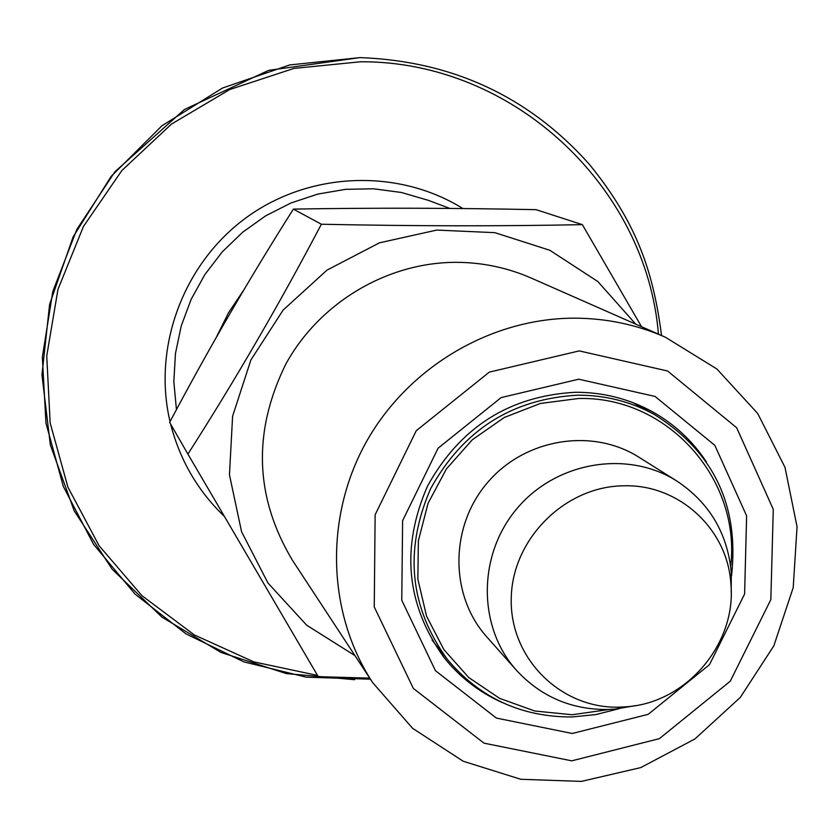 <?xml version="1.0" encoding="UTF-8"?>
<svg xmlns="http://www.w3.org/2000/svg" width="839" height="839" viewBox="0 0 839 839"><rect width="100%" height="100%" fill="white"/><g stroke="black" fill="none" stroke-linecap="round" stroke-linejoin="round"><path stroke-width="1.26" d="M354.96 655.605L306.675 625.202L267.956 582.99L241.569 531.716L229.456 474.811L232.602 416.196L250.892 359.962L283.11 310.094L327 270.116L379.459 242.828L436.752 230.075L494.874 232.665L549.797 250.263L597.798 281.505L635.731 324.137M641.52 326.686L582.36 224.642C500.694 226.299 413.7 226.163 321.368 224.244C279.597 303.687 235.109 380.298 187.905 454.088L318.254 676.664L369.726 678.122M582.36 224.642L536.058 209.666C452.19 207.957 371.289 207.768 293.377 209.1C249.582 278.212 208.334 349.307 169.635 422.384L187.905 454.088M293.377 209.1L321.368 224.244M372.694 682.652L292.392 560.2C254.752 497.16 252.56 431.802 285.805 364.105C319.523 302.627 387.104 262.387 455.986 262.324C482.352 262.408 507.469 267.672 531.328 278.108L665.327 337.184C636.381 324.515 605.852 318.17 573.719 318.17C489.787 318.474 406.978 368.006 365.51 443.37C324.169 518.817 327.483 613.676 372.694 682.652L412.578 728.294L463.149 761.214L520.757 779.274L581.354 781.403L640.755 767.601L694.954 738.928L740.334 697.387L773.841 645.799L793.212 587.615L797.05 526.756L784.989 467.344L757.701 413.491L716.905 369.013L665.327 337.184M578.732 379.197L501.145 397.592L438.115 448.173L402.615 520.673L401.766 600.221L435.42 670.655L496.373 718.069L572.25 733.485L648.148 714.356L709.5 664.656L744.602 594.002L746.626 515.87L714.838 445.352L655.039 396.428L578.732 379.197M579.246 350.901L489.315 372.117L416.238 430.722L375.127 514.789L374.257 606.954L413.365 688.441L483.998 743.155L571.747 760.837L659.412 738.635L730.255 681.216L770.842 599.623L773.275 509.346L736.673 427.754L667.582 371.006L579.246 350.901M706.365 461.87C692.427 440.769 674.388 424.031 652.239 411.645C628.526 398.682 602.926 392.222 575.428 392.274C509.462 395.882 460.16 427.166 427.502 486.117C400.685 547.741 406.181 604.867 443.988 657.493C459.856 677.304 479.331 692.343 502.435 702.621M624.111 485.802C679.139 484.197 727.707 529.304 730.874 583.766C736.715 643.534 686.617 702.683 626.702 706.753L619.591 707.151C561.092 709.06 509.934 658.667 511.234 599.036C511.664 539.425 564.951 486.022 624.111 485.802M635.154 705.672L615.396 709.06L607.488 709.511C571.212 709.71 540.861 696.632 516.425 670.277C477.475 626.911 477.517 554.747 517.17 508.35C556.404 461.618 627.582 449.704 676.769 480.988C709.228 502.582 727.403 532.996 731.293 572.24L731.199 592.282M516.425 670.277L486.704 636.791C449.631 595.512 449.599 526.976 487.197 482.97C524.417 438.64 592.03 427.408 638.846 457.182L676.769 480.988M730.696 566.294C741.141 478.912 667.299 395.903 578.375 398.515L540.379 403.465L504.323 417.465L472.367 439.72L446.432 468.907L428.068 503.285L418.367 540.798L417.864 579.183L426.558 616.172L443.873 649.596L468.739 677.524L499.645 698.373L534.768 711L572.072 714.744L609.429 709.448M731.524 576.015C739.337 505.571 713.653 451.76 654.472 414.581C630.834 401.598 605.276 395.138 577.819 395.179C512.157 398.798 463.097 429.956 430.627 488.676C403.989 550.048 409.537 606.891 447.26 659.213C479.667 697.87 521.229 717.114 571.946 716.967L595.816 714.587L619.161 708.672M216.326 337.288L228.47 312.863L243.667 290.179M392.558 208.208L428.666 208.282M658.437 334.142C646.418 186.73 513.374 61.048 360.655 61.761L293.902 68.42L229.802 89.5L171.502 124.067L121.896 170.495L83.428 226.499L57.985 289.329L46.743 355.893L50.151 422.919L67.917 487.165L99.033 545.633L141.885 595.617L194.302 634.913L253.777 661.866L317.52 675.416M354.656 679.695L286.351 673.591L221.014 652.448L161.906 617.105L112.08 569.136L74.178 510.783L50.34 444.922L41.95 374.876L49.627 304.305L73.087 236.934L111.168 176.358L161.864 125.84L222.461 88.053L289.686 64.939L359.962 57.618M224.443 516.509C197.868 491.004 179.924 460.202 170.632 424.104M170.034 421.639C152.32 346.759 183.542 263.027 246.792 217.249C310.021 171.418 398.315 168.324 462.887 208.554M176.442 409.663L173.83 381.703L175.445 353.565L181.255 325.899L191.145 299.334L204.905 274.5L222.199 251.952L242.649 232.225L265.764 215.77L291.028 202.965L317.834 194.082L345.584 189.331L373.628 188.796L401.325 192.467L428.058 200.248L449.861 208.429M661.531 335.506C653.403 272.623 637.346 223.415 589.576 164.591C529.126 96.737 452.609 61.069 360.025 57.597L268.669 70.35L184.433 109.5L114.943 171.733L76.894 229.299L52.784 291.532L42.349 357.162L45.967 423.15L63.345 486.494L93.569 544.343L135.121 594.18L186.027 633.896L243.95 661.919L306.308 677.178L370.418 679.181M730.874 583.766L731.293 572.24M626.702 706.753L615.396 709.06M432.054 640.105L447.26 659.213M633.12 402.73L654.472 414.581"/></g></svg>
